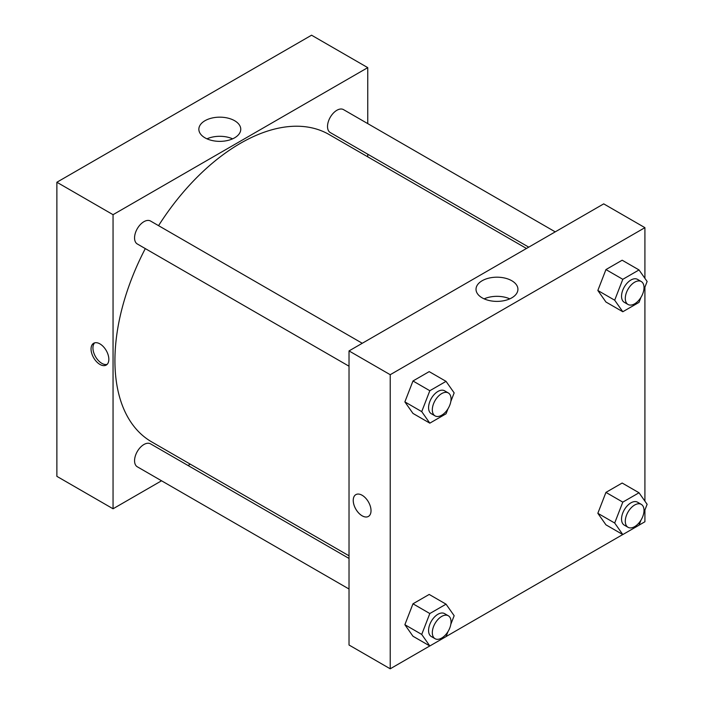 <?xml version="1.0" encoding="UTF-8"?>
<svg xmlns="http://www.w3.org/2000/svg" width="704" height="704" viewBox="0 0 704 704"><rect width="100%" height="100%" fill="white"/><g stroke="black" fill="none" stroke-linecap="round" stroke-linejoin="round"><path stroke-width="1.06" d="M56.874 182.248L56.874 476.344L56.874 182.248L311.564 35.2L56.874 182.248L113.054 214.685L367.752 67.637L367.752 123.622M362.261 343.27L150.542 221.03A13.244 7.647 120 0 0 137.298 228.677A13.244 7.647 120 0 0 137.298 243.971L349.026 366.212M349.026 558.448L150.542 443.854A13.244 7.647 120 0 0 137.298 451.502A13.244 7.647 120 0 0 137.298 466.787L349.026 589.028M161.542 480.788L113.054 508.781L113.054 214.685M188.021 465.494L190.3 464.182M367.752 154.202L367.752 156.834M555.236 231.862L343.508 109.622A13.244 7.647 120 0 0 330.264 117.269A13.244 7.647 120 0 0 330.264 132.563L528.748 247.157M145.306 248.591A177.443 102.45 120 0 0 114.928 360.65A177.443 102.45 120 0 0 151.677 441.883L349.026 555.817M526.469 248.468L329.129 134.534A177.443 102.45 120 0 0 158.55 225.658M113.054 508.781L56.874 476.344M234.617 120.71A20.953 12.1 180 0 1 240.759 129.263A20.953 12.1 180 0 1 219.806 141.363A20.953 12.1 180 0 1 198.854 129.263A20.953 12.1 180 0 1 211.781 118.087A20.953 12.1 180 0 1 234.617 120.71M367.752 67.637L311.564 35.2M99.95 364.434A12.584 7.26 60 0 1 91.731 353.346A12.584 7.26 60 0 1 93.658 343.27A12.584 7.26 60 0 1 106.234 350.53A12.584 7.26 60 0 1 106.234 365.059A12.584 7.26 60 0 1 99.95 364.434M232.628 138.829A20.953 12.1 0 0 0 206.976 138.829M94.67 342.848A12.584 7.26 -120 0 0 93.896 353.126A12.584 7.26 -120 0 0 101.834 363.343A12.584 7.26 -120 0 0 107.114 364.39M429.792 645.955L390.218 668.8L349.026 645.014L349.026 350.918L603.715 203.87L644.917 227.656L644.917 278.335M446.072 636.557L622.758 534.547M639.038 525.149L644.917 521.752L644.917 509.995M404.87 401.887L412.975 413.424L404.87 401.887L412.975 380.987L404.87 401.887L421.722 411.62L429.827 390.72L446.046 381.357L454.159 392.894L450.824 401.474M429.194 371.624L412.975 380.987L429.194 371.624L446.046 381.357M597.837 290.479L605.942 302.016L597.837 290.479L605.942 269.579L597.837 290.479L614.689 300.212L622.802 279.312L639.021 269.94L647.126 281.477L643.799 290.066M622.16 260.216L605.942 269.579L622.16 260.216L639.021 269.94M597.837 513.295L605.942 524.832L597.837 513.295L605.942 492.395L597.837 513.295L614.689 523.028L622.802 502.128L639.021 492.765L647.126 504.302L643.799 512.882M622.16 483.032L605.942 492.395L622.16 483.032L639.021 492.765M390.218 668.8L390.218 374.704L644.917 227.656M644.917 287.179L644.917 501.16M404.87 624.703L412.975 636.24L404.87 624.703L412.975 603.803L404.87 624.703L421.722 634.436L429.827 613.536L446.046 604.173L454.159 615.71L450.824 624.298M429.194 594.44L412.975 603.803L429.194 594.44L446.046 604.173M482.152 297.845A20.953 12.1 180 0 1 476.018 289.291A20.953 12.1 180 0 1 496.971 277.191A20.953 12.1 180 0 1 517.924 289.291A20.953 12.1 180 0 1 504.988 300.467A20.953 12.1 180 0 1 482.152 297.845M390.218 374.704L349.026 350.918M371.026 510.673A12.584 7.26 60 0 1 368.421 516.428A12.584 7.26 60 0 1 355.837 509.168A12.584 7.26 60 0 1 355.846 494.639A12.584 7.26 60 0 1 365.534 498.01A12.584 7.26 60 0 1 371.026 510.673M509.793 298.857A20.953 12.1 0 0 0 484.15 298.857M355.846 494.639A12.584 7.26 -120 0 0 355.846 509.159A12.584 7.26 -120 0 0 368.421 516.428M448.008 408.742L446.046 413.794L429.827 423.157L421.722 411.62M448.307 392.946L444.558 390.782A13.244 7.647 120 0 0 434.359 394.337A13.244 7.647 120 0 0 428.578 407.66A13.244 7.647 120 0 0 431.323 413.723L435.063 415.888A13.244 7.647 120 0 0 448.307 408.241A13.244 7.647 120 0 0 448.307 392.946A13.244 7.647 120 0 0 438.099 396.493A13.244 7.647 120 0 0 432.318 409.825A13.244 7.647 120 0 0 435.063 415.888M429.827 423.157L412.975 413.424M429.827 390.72L412.975 380.987M640.974 297.334L639.021 302.386L622.802 311.749L614.689 300.212M641.274 281.538L637.534 279.374A13.244 7.647 120 0 0 627.326 282.92A13.244 7.647 120 0 0 621.544 296.252A13.244 7.647 120 0 0 624.29 302.315L628.03 304.471A13.244 7.647 120 0 0 641.274 296.833A13.244 7.647 120 0 0 641.274 281.538A13.244 7.647 120 0 0 631.074 285.085A13.244 7.647 120 0 0 625.293 298.417A13.244 7.647 120 0 0 628.03 304.471M622.802 311.749L605.942 302.016M622.802 279.312L605.942 269.579M448.008 631.558L446.046 636.61L429.827 645.973L421.722 634.436M448.307 615.771L444.558 613.606A13.244 7.647 120 0 0 434.359 617.153A13.244 7.647 120 0 0 428.578 630.485A13.244 7.647 120 0 0 431.323 636.539L435.063 638.704A13.244 7.647 120 0 0 448.307 631.057A13.244 7.647 120 0 0 448.307 615.771A13.244 7.647 120 0 0 438.099 619.318A13.244 7.647 120 0 0 432.318 632.641A13.244 7.647 120 0 0 435.063 638.704M429.827 645.973L412.975 636.24M429.827 613.536L412.975 603.803M640.974 520.15L639.021 525.202L622.802 534.565L614.689 523.028M641.274 504.363L637.534 502.198A13.244 7.647 120 0 0 627.326 505.745A13.244 7.647 120 0 0 621.544 519.068A13.244 7.647 120 0 0 624.29 525.131L628.03 527.296A13.244 7.647 120 0 0 641.274 519.649A13.244 7.647 120 0 0 641.274 504.363A13.244 7.647 120 0 0 631.074 507.91A13.244 7.647 120 0 0 625.293 521.233A13.244 7.647 120 0 0 628.03 527.296M622.802 534.565L605.942 524.832M622.802 502.128L605.942 492.395"/></g></svg>
